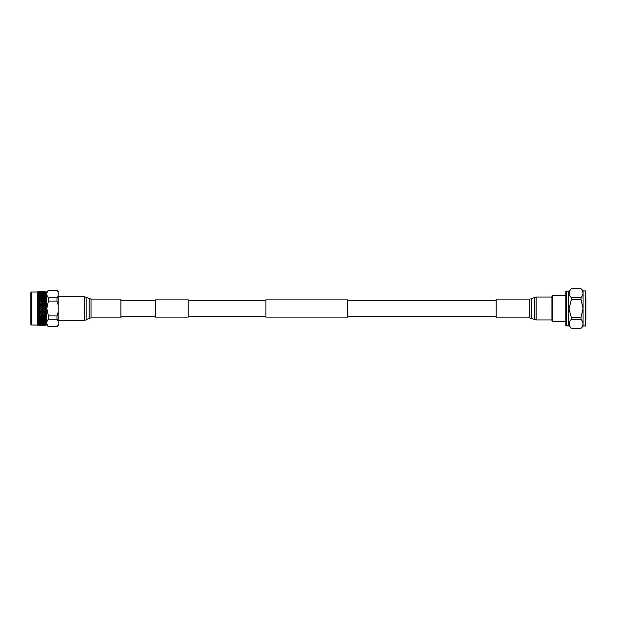 <?xml version="1.0" encoding="UTF-8"?>
<svg xmlns="http://www.w3.org/2000/svg" width="617" height="617" viewBox="0 0 617 617"><rect width="100%" height="100%" fill="white"/><g stroke="black" fill="none" stroke-linecap="round" stroke-linejoin="round"><path stroke-width="0.93" d="M155.546 317.107L155.546 299.893L188.239 299.893L188.239 317.107L155.546 317.107M265.881 317.107L265.881 299.893L347.61 299.893L347.61 317.107L265.881 317.107M496.207 317.902L496.207 299.098L529.718 299.098L529.718 317.902L496.207 317.902M31.452 324.974L31.452 292.026L30.85 292.62L30.85 324.38L31.452 324.974L37.49 325.066M31.452 292.026L37.398 292.026L37.398 324.974M40.313 291.671L37.49 292.018L40.028 291.764L37.49 292.026L40.028 292.042L37.49 292.304L38.562 292.25L37.49 292.728L40.028 292.497L37.49 292.759L38.562 292.79L37.49 293.345L38.562 293.507L37.49 294.124L38.562 294.386L37.49 295.065L38.562 295.427L37.49 296.152L38.562 296.6L37.49 297.371L38.562 297.911L37.49 298.721L38.562 299.338L37.49 300.171L38.562 300.865L37.49 301.713L38.562 302.469L37.49 303.325L38.562 304.142L37.49 304.999L38.562 305.87L37.49 306.711L38.562 307.621L37.49 308.446L37.49 324.982L43.236 325.329M45.535 325.02L46.722 325.02L46.722 291.98L45.535 291.98L45.535 325.02L43.522 325.236L45.481 324.928L43.522 324.958L45.481 324.619L43.522 324.503L45.481 324.126L43.522 323.871L45.481 323.47L44.987 323.493L45.481 323.046L43.522 323.069L45.481 322.645L44.987 322.614L45.481 322.136L44.694 322.514L43.522 322.113L45.481 321.665L44.987 321.573L45.481 321.071L44.694 321.465L43.522 321.002L45.481 320.539L44.987 320.4L45.481 319.876L44.694 320.277L43.522 319.76L45.481 319.29L44.987 319.089L45.481 318.557L44.694 318.95L43.522 318.387L45.481 317.909L44.987 317.662L45.481 317.123L44.694 317.516L43.522 316.914L45.481 316.436L44.987 316.135L45.481 315.603L44.694 315.981L43.522 315.341L45.481 314.871L44.987 314.531L45.481 313.999L44.694 314.369L43.522 313.698L44.694 313.02L45.481 313.235L44.987 312.858L45.481 312.333L44.694 312.688L43.522 312.001L44.694 311.307L45.481 311.554L44.987 311.13L45.481 310.629L44.694 310.96L43.522 310.258L44.694 309.557L45.481 309.834L44.987 309.379L45.481 308.901L44.694 309.21L43.522 308.5L44.694 307.79L45.226 308.886M45.226 309.873L45.226 310.636M45.226 311.624L45.226 312.372M45.226 313.336L45.226 314.061M45.226 314.994L45.226 315.696M45.226 316.575L45.226 317.246M45.226 317.539L44.694 317.524L45.481 317.909M45.226 318.079L45.226 318.696M45.226 319.467L45.226 320.038M45.226 320.747L45.226 321.256M45.481 321.665L45.226 322.336M45.481 322.645L45.226 323.262M45.481 323.47L45.226 324.025M37.753 325.267L45.481 325.059M48.419 326.586L57.003 326.686L48.419 326.586C46.298 324.118 46.298 321.65 48.419 319.166L57.003 319.166L58.214 321.164L58.214 325.452L57.003 326.686M46.722 291.98L48.419 290.314L57.003 290.314L58.214 292.412L58.214 295.836L57.003 297.834L57.003 301.081L58.214 305.068L58.214 311.932L57.003 315.919L48.419 315.919L48.419 319.166M48.419 315.919L46.807 308.5L48.419 301.081L57.003 301.081M37.753 308.461L38.856 307.79L40.028 308.5L38.856 309.21L37.753 308.539M40.606 308.5L41.779 307.79L42.943 308.5L41.779 309.21L40.313 308.5L44.694 310.96M41.486 325.306L39.141 325.306L41.779 325.043M42.943 325.236L40.606 325.236L43.236 324.974M40.028 325.236L37.753 325.236L40.313 324.974M41.486 325.12L39.141 325.12L41.779 324.866M42.943 324.958L40.606 324.958L43.236 324.704M37.753 325.036L38.562 325.12L37.753 325.19M40.028 324.958L37.753 324.966L40.313 324.704M41.486 324.75L39.141 324.75L41.779 324.503M42.943 324.503L40.606 324.503L43.236 324.257M44.401 324.21L42.064 324.21L44.694 324.272M37.753 324.619L38.562 324.75L37.753 324.874M40.028 324.503L37.753 324.519L40.313 324.257M41.486 324.21L39.141 324.21L41.779 323.964M42.943 323.871L40.606 323.871L43.236 323.632M44.401 323.493L42.064 323.493L44.694 323.57M37.753 324.025L38.562 324.21L37.753 324.38M37.753 323.856L40.028 323.871L37.753 323.886M41.486 323.493L39.141 323.493L41.779 323.262M42.943 323.069L40.606 323.069L43.236 322.845M44.401 322.614L42.064 322.614L43.236 322.213L44.694 322.706M37.753 323.262L38.562 323.493L37.753 323.709M37.753 323.053L40.028 323.069L37.753 323.092M41.486 322.614L39.141 322.614L41.779 322.398M42.943 322.113L41.779 322.514L40.606 322.113L43.236 321.904M44.401 321.573L43.236 322.012L42.064 321.573L43.236 321.118L44.694 321.688M37.753 322.336L38.562 322.614L37.753 322.876M37.753 322.089L38.856 321.688L40.028 322.113L38.856 322.514L37.753 322.136M41.486 321.573L40.313 322.012L39.141 321.573L41.779 321.372M42.943 321.002L41.779 321.465L40.606 321.002L41.779 320.524L43.236 320.809M44.401 320.4L43.236 320.886L42.064 320.4L43.236 319.891L44.694 320.524M37.753 321.264L38.562 321.573L37.753 321.881M37.753 320.979L38.856 320.524L40.028 321.002L38.856 321.465L37.753 321.033M41.486 320.4L40.313 320.886L39.141 320.4L40.313 319.891L41.779 320.215M42.943 319.76L41.779 320.277L40.606 319.76L41.779 319.22L43.236 319.583M44.401 319.089L43.236 319.629L42.064 319.089L43.236 318.534L44.694 319.22M37.753 320.046L38.562 320.4L37.753 320.74M37.753 319.729L38.856 319.22L40.028 319.76L38.856 320.277L37.753 319.791M41.486 319.089L40.313 319.629L39.141 319.089L40.313 318.534L41.779 318.927M42.943 318.387L41.779 318.95L40.606 318.387L41.779 317.809L43.236 318.241L42.064 317.662L43.236 317.061L44.694 317.809M43.522 316.914L44.694 317.524L43.236 318.249M42.064 316.135L43.236 315.503L44.401 316.135L43.236 316.76L41.779 316.02L43.236 317.061M40.606 316.914L41.779 317.524L40.606 316.914L41.779 316.297L42.943 316.914L41.779 317.809M37.753 318.704L38.562 319.089L37.753 319.467M37.753 318.357L38.856 317.809L40.028 318.387L38.856 318.95L37.753 318.426M41.779 317.524L40.313 318.249L39.141 317.662L40.313 317.061L41.2 317.809L43.236 316.76M43.522 315.341L44.694 315.981M42.064 314.531L43.236 313.868L44.401 314.531L43.236 315.187L41.779 314.439L43.236 315.503M44.401 316.135L45.481 316.436M40.606 315.341L41.779 314.693L42.943 315.341L41.779 315.981L40.313 315.241L41.779 316.297M42.943 316.914L44.694 316.297M39.141 316.135L40.313 315.503L41.486 316.135L40.313 316.76L38.856 316.02L40.313 317.061M37.753 316.876L38.856 316.297L40.028 316.914L38.856 317.809M37.753 317.246L38.562 317.662L37.753 318.071L38.856 317.524L37.753 316.945M43.522 313.698L44.694 314.369M42.064 312.858L43.236 312.171L44.401 312.858L43.236 313.536L41.779 312.788L43.236 313.868M44.401 314.531L45.481 314.871M40.606 313.698L41.779 313.02L42.943 313.698L41.779 314.369L40.313 313.621L41.779 314.693M39.141 314.531L40.313 313.868L41.486 314.531L40.313 315.187L38.856 314.439L40.313 315.503M37.49 315.287L38.856 316.297M37.49 316.829L38.856 317.524L44.694 314.693M37.753 315.696L38.562 316.135L37.753 316.575M37.753 315.302L38.856 314.693L40.028 315.341L38.856 315.981L37.753 315.38M43.522 312.001L44.694 312.688M42.064 311.13L43.236 310.436L44.401 311.13L43.236 311.824L41.779 311.091L43.236 312.171M44.401 312.858L45.481 313.235M40.606 312.001L41.779 311.307L42.943 312.001L41.779 312.688L40.313 311.947L41.779 313.02M39.141 312.858L40.313 312.171L41.486 312.858L40.313 313.536L38.856 312.788L40.313 313.868M37.49 313.675L38.856 314.693M37.753 314.068L38.562 314.531L37.753 314.986M37.753 313.66L38.856 313.02L40.028 313.698L38.856 314.369L37.753 313.737M40.606 310.258L41.779 309.557L42.943 310.258L41.779 310.96L40.313 310.235L41.779 311.307M39.141 311.13L40.313 310.436L41.486 311.13L40.313 311.824L38.856 311.091L40.313 312.171M37.49 312.001L38.856 313.02M44.401 311.13L45.481 311.554M44.401 309.379L43.236 310.089L42.064 309.379L43.236 308.677L44.694 309.21M37.753 312.379L38.562 312.858L37.753 313.328M37.753 311.955L38.856 311.307L40.028 312.001L38.856 312.688L37.753 312.04M39.141 309.379L40.313 308.677L41.486 309.379L40.313 310.089L38.856 309.364L40.313 310.436M37.49 310.289L38.856 311.307M43.522 308.5L45.481 309.834M42.064 307.621L43.236 306.911L44.401 307.621L43.236 308.323L41.779 307.636L43.236 308.677M45.226 307.127L44.694 307.443L43.522 306.742L44.694 306.04L45.226 306.364L45.226 307.474M37.753 310.644L38.562 311.13L37.753 311.616M37.753 310.22L38.856 309.557L40.028 310.258L38.856 310.96L37.753 310.297M37.49 308.554L38.856 309.557M43.522 306.742L44.694 307.443M42.064 305.87L43.236 305.176L44.401 305.87L43.236 306.564L41.779 305.909L43.236 306.911M44.401 307.621L45.226 307.767M40.606 306.742L41.779 306.04L42.943 306.742L41.779 307.443L40.313 306.765L41.779 307.79M39.141 307.621L40.313 306.911L41.486 307.621L40.313 308.323L38.856 307.636L40.313 308.677M45.226 305.376L44.694 305.693L43.522 304.999L44.694 304.312L45.226 304.628L45.226 305.724M37.753 308.893L38.562 309.379L37.753 309.873M43.522 304.999L44.694 305.693M42.064 304.142L43.236 303.464L44.401 304.142L43.236 304.829L41.779 304.212L43.236 305.176M44.401 305.87L45.226 306.017M40.606 304.999L41.779 304.312L42.943 304.999L41.779 305.693L40.313 305.053L41.779 306.04M39.141 305.87L40.313 305.176L41.486 305.87L40.313 306.564L38.856 305.909L40.313 306.911M37.49 306.826L38.856 307.79M37.753 306.703L38.856 306.04L40.028 306.742L38.856 307.443L37.753 306.78M45.226 303.664L44.694 303.98L43.522 303.302L44.694 302.631L45.226 304.004M37.753 307.127L37.753 308.107M43.522 303.302L44.694 303.98M42.064 302.469L43.236 301.813L44.401 302.469L43.236 303.132L41.779 302.561L43.236 303.464M44.401 304.142L45.226 304.289M40.606 303.302L41.779 302.631L42.943 303.302L41.779 303.98L40.313 303.379L41.779 304.312M39.141 304.142L40.313 303.464L41.486 304.142L40.313 304.829L38.856 304.212L40.313 305.176M37.49 305.107L38.856 306.04M37.753 305.384L37.753 306.356M37.753 304.96L38.856 304.312L40.028 304.999L38.856 305.693L37.753 305.045M45.226 302.006L44.694 302.307L43.522 301.659L44.694 301.019L45.226 301.304L45.226 302.33M43.522 301.659L44.694 302.307M42.064 300.865L43.236 300.24L44.401 300.865L43.236 301.497L41.779 300.98L43.236 301.813M44.401 302.469L45.226 302.608M40.606 301.659L41.779 301.019L42.943 301.659L41.779 302.307L40.313 301.759L41.779 302.631M39.141 302.469L40.313 301.813L41.486 302.469L40.313 303.132L38.856 302.561L40.313 303.464M37.49 303.433L38.856 304.312M37.753 303.672L37.753 304.621M37.753 303.263L38.856 302.631L40.028 303.302L38.856 303.98L37.753 303.34M45.226 300.425L43.522 300.086L44.694 299.484L45.226 300.726M43.522 300.086L44.694 300.703M41.27 299.23L43.236 298.751L44.401 299.338L43.236 299.939L41.779 299.476L42.943 300.086L41.779 300.703L40.606 300.086L41.779 299.484L43.236 300.24M44.401 300.865L45.226 300.996M40.606 300.086L41.779 301.019M39.141 300.865L40.313 300.24L41.486 300.865L40.313 301.497L38.856 300.98L40.313 301.813M37.49 301.813L38.856 302.631M37.753 302.014L37.753 302.932M37.753 301.62L38.856 301.019L40.028 301.659L38.856 302.307L37.753 301.698M44.193 299.23L43.522 298.613L44.694 298.05L45.226 298.304L44.694 299.191M43.522 298.613L42.064 297.911L43.236 297.371L44.401 297.911L43.236 298.466M44.27 299.268L45.226 299.461M37.753 300.055L38.856 299.484L40.313 300.24M37.753 301.304L37.49 300.263L38.856 301.019M38.347 299.23L40.313 298.751L41.486 299.338L40.313 299.939L38.856 299.476L40.028 300.086L38.856 300.703L37.753 300.124M41.347 299.268L40.606 298.613L41.779 298.05L42.943 298.613L41.779 299.191M45.226 297.533L43.522 297.24L44.694 296.723L45.226 297.795M43.522 297.24L42.064 296.6L43.236 296.114L44.401 296.6L43.236 297.109M42.064 297.911L40.606 297.24L41.779 296.723L42.943 297.24L41.779 297.78M40.606 298.613L39.141 297.911L40.313 297.371L41.486 297.911L40.313 298.466M37.753 299.754L37.753 298.929L38.856 299.476L37.753 298.643M37.753 298.574L38.856 298.05L40.028 298.613L38.856 299.191M45.226 296.253L43.522 295.998L44.694 295.535L45.226 296.499M43.522 295.998L42.064 295.427L43.236 294.988L44.401 295.427L43.236 295.882M42.064 296.6L40.606 295.998L41.779 295.535L42.943 295.998L41.779 296.476M40.606 297.24L39.141 296.6L40.313 296.114L41.486 296.6L40.313 297.109M39.141 297.911L37.753 297.271M37.753 297.533L37.753 298.296M37.753 297.209L38.856 296.723L40.028 297.24L38.856 297.78M45.226 295.119L43.522 294.887L44.694 294.486L45.226 295.327M43.522 294.887L42.064 294.386L44.401 294.386L43.236 294.787M42.064 295.427L40.606 294.887L41.779 294.486L42.943 294.887L41.779 295.312M40.606 295.998L39.141 295.427L40.313 294.988L41.486 295.427L40.313 295.882M39.141 296.6L37.753 296.021M37.753 296.26L37.753 296.954M37.753 295.967L38.856 295.535L40.028 295.998L38.856 296.476M45.226 294.124L43.522 293.931L44.694 293.592L45.226 294.309M43.522 293.931L42.064 293.507L44.401 293.507L43.236 293.839M42.064 294.386L40.606 293.931L42.943 293.931L41.779 294.294M40.606 294.887L39.141 294.386L41.486 294.386L40.313 294.787M39.141 295.427L37.753 294.911M37.753 295.119L37.753 295.736M37.753 294.864L38.856 294.486L40.028 294.887L38.856 295.312M45.226 293.291L43.522 293.129L44.694 292.851L45.226 293.291M43.522 293.129L42.064 292.79L44.401 292.79L43.236 293.06M42.064 293.507L40.606 293.129L42.943 293.129L41.779 293.43M40.606 293.931L39.141 293.507L41.486 293.507L40.313 293.839M39.141 294.386L37.753 293.947M37.753 294.124L37.49 295.065M37.753 293.908L40.028 293.931L38.856 294.294M45.226 292.62L43.522 292.497L45.226 292.736M43.522 292.497L42.064 292.25L44.401 292.25L43.236 292.443M42.064 292.79L40.606 292.497L42.943 292.497L41.779 292.728M40.606 293.129L39.141 292.79L41.486 292.79L40.313 293.06M39.141 293.507L37.753 293.144M37.753 293.291L37.753 293.738M37.753 293.114L40.028 293.129L38.856 293.43M45.226 292.126L43.522 292.042L45.226 292.211M40.606 292.497L39.141 292.25L41.486 292.25L40.313 292.443M37.753 292.62L37.49 293.345M45.226 291.81L43.522 291.764L45.226 291.856M45.226 291.733L44.401 291.694M45.535 291.98L43.236 291.671M42.064 291.694L37.753 291.733M57.003 315.919L57.003 319.166M57.003 297.834L48.419 297.834L48.419 301.081M48.419 290.314L57.003 290.414M48.419 297.834C46.298 295.366 46.298 292.89 48.419 290.414M58.214 324.588L57.003 326.586M58.214 311.932L58.214 321.164M58.214 295.836L58.214 305.068M57.003 290.314L58.214 291.548L58.214 292.412M45.226 296.708L45.481 297.124L45.226 296.708M44.987 299.338L45.226 298.921M44.987 314.531L45.481 313.999M44.987 316.135L45.481 315.603M44.987 317.662L45.481 317.123M37.49 303.325L45.481 299.091M37.49 300.171L38.856 299.476M37.49 301.713L41.779 299.476M37.49 304.999L45.481 300.564M37.49 306.711L45.481 302.129M37.49 308.446L45.481 303.765M37.49 310.174L45.481 305.446M37.49 311.893L45.481 307.166M37.49 313.567L45.481 308.901M37.49 315.187L45.481 310.629M37.49 316.737L45.481 312.333M38.347 317.77L38.856 317.524M551.93 320.755L551.93 296.245L552.547 295.628L552.547 321.372L551.93 320.755M568.82 291.085L568.82 325.915L565.835 325.529L565.835 291.471L568.82 291.085L571.327 288.694L581.029 288.733L571.327 288.694M566.506 325.915L566.506 291.085M571.327 328.267L581.029 328.306L571.327 328.267C568.434 325.329 568.434 322.367 571.327 319.382L571.327 317.385L569.167 309.773M569.113 323.879L569.159 324.449M585.263 326.146L585.263 290.854L585.672 291.263L585.672 325.737L583.08 326.146L583.08 290.854L581.029 288.694M571.327 317.385L581.029 317.385L583.034 308.5L581.029 299.615L571.327 299.615L571.327 297.618L581.029 297.618L581.029 299.615M581.029 317.385L581.029 319.382L571.327 319.382M581.029 328.267C583.659 325.313 583.659 322.359 581.029 319.382M585.263 290.854L583.08 290.854M585.672 318.719L585.672 298.281M585.949 318.719L585.949 298.281M581.029 297.618C583.659 294.664 583.659 291.702 581.029 288.733M569.113 308.5L571.327 299.615M571.327 297.618C568.434 294.671 568.434 291.71 571.327 288.733M120.917 299.098L120.917 317.902L91.023 317.902L91.023 299.098L120.917 299.098M534.569 319.614L534.569 297.386L536.173 297.055L536.173 319.945L529.718 317.902M529.718 299.098L531.322 298.775L531.322 318.225M86.125 297.101L86.125 319.899L84.259 320.354L84.259 296.646L91.023 299.098M91.023 317.902L89.156 318.349L89.156 298.651M120.917 316.714L155.546 316.714M347.61 316.714L496.207 316.714M188.239 316.714L265.881 316.714M188.239 300.286L265.881 300.286M347.61 300.286L496.207 300.286M120.917 300.286L155.546 300.286M551.93 319.945L536.173 319.945M531.322 298.775L534.569 297.386M551.93 297.055L536.173 297.055M46.722 325.02L48.419 326.686M43.522 325.329L45.226 325.329M40.606 291.671L42.943 291.671M565.835 321.372L552.547 321.372M568.82 325.915L571.327 328.306M583.08 326.146L581.029 328.306M565.835 295.628L552.547 295.628M58.214 296.646L84.259 296.646M89.156 318.349L86.125 319.899M58.214 320.354L84.259 320.354"/></g></svg>
